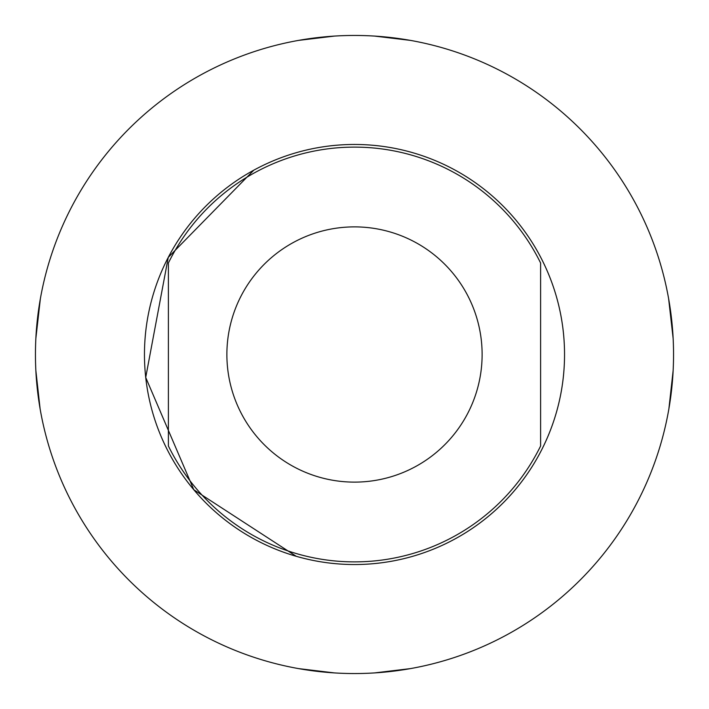 <?xml version="1.0" encoding="UTF-8"?>
<svg xmlns="http://www.w3.org/2000/svg" width="709" height="709" viewBox="0 0 709 709"><rect width="100%" height="100%" fill="white"/><g stroke="black" fill="none" stroke-linecap="round" stroke-linejoin="round"><path stroke-width="1.06" d="M242.505 415.687A127.62 127.62 0 0 0 415.687 466.495A127.62 127.62 0 0 0 466.495 293.313A127.62 127.62 0 0 0 293.313 242.505A127.62 127.62 0 0 0 242.505 415.687M293.623 242.336L293.003 242.673M540.612 263.012A207.382 207.382 0 0 0 168.387 263.012L168.387 445.988A207.382 207.382 0 0 0 540.612 445.988L540.612 263.012M450.711 541.206A210.041 210.041 0 0 0 541.206 258.289A210.041 210.041 0 0 0 258.289 167.794A210.041 210.041 0 0 0 167.794 450.711A210.041 210.041 0 0 0 450.711 541.206M453.955 539.505L455.196 538.831A210.041 210.041 0 0 0 538.831 253.804M258.289 167.794A210.041 210.041 0 0 0 253.804 170.169L168.255 257.385L145.717 377.454L193.805 489.751L296.247 556.299M40.112 408.863L35.849 370.488M40.369 298.666L35.849 338.512M298.666 668.622L334.568 672.93M410.334 668.622L374.432 672.93M668.622 298.666L673.151 338.512M668.888 408.863L673.151 370.488M410.334 40.378L374.432 36.07M298.666 40.378L334.568 36.07M201.542 74.507A319.05 319.05 0 0 0 74.507 507.458A319.05 319.05 0 0 0 507.458 634.493A319.05 319.05 0 0 0 634.493 201.542A319.05 319.05 0 0 0 201.542 74.507"/></g></svg>
